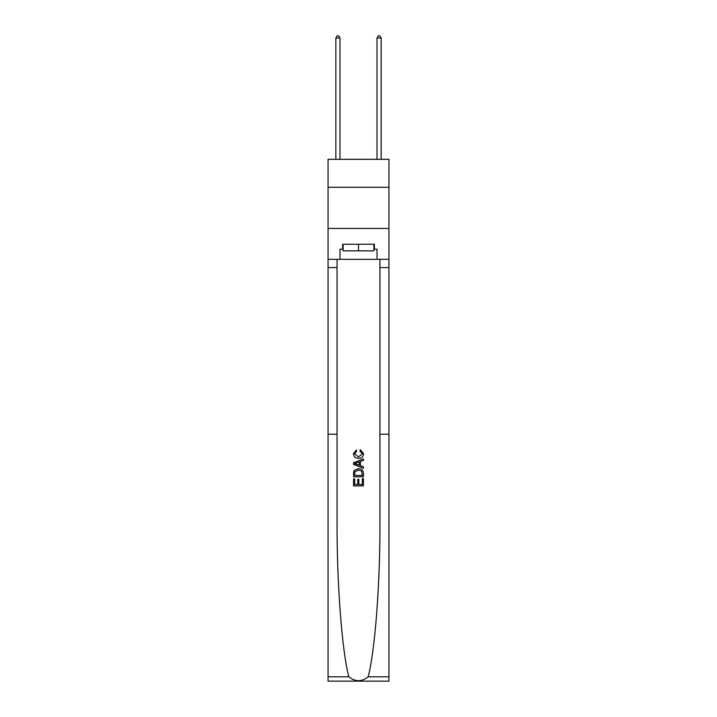 <?xml version="1.0" encoding="UTF-8"?>
<svg xmlns="http://www.w3.org/2000/svg" width="717" height="717" viewBox="0 0 717 717"><rect width="100%" height="100%" fill="white"/><g stroke="black" fill="none" stroke-linecap="round" stroke-linejoin="round"><path stroke-width="1.08" d="M388.955 187.298L388.955 159.317L328.045 159.317L328.045 187.298L388.955 187.298L388.955 228.454L328.045 228.454L328.045 187.298M362.291 478.705L362.291 484.531L358.876 484.531L362.291 484.531L362.291 478.705L363.429 478.705L363.429 485.92L353.553 485.92L353.553 478.956L353.553 485.92M357.738 479.341L357.738 484.531L354.691 484.531L357.738 484.531L357.738 479.341L358.876 479.341L358.876 484.531M354.404 470.244L353.696 471.678L354.404 470.244L358.437 468.703C361.601 468.685 363.268 470.209 363.429 473.265L363.429 476.805L353.553 476.805L353.553 473.426L353.553 476.805M360.275 449.702L359.943 451.101L360.275 449.702L363.555 453.736C363.295 456.774 361.583 458.297 358.419 458.315L358.419 458.315C355.39 458.253 353.723 456.738 353.427 453.762L356.304 449.962L356.6 451.352L354.565 453.834L358.419 456.926L362.417 453.87L359.943 451.101M368.171 676.812L388.955 676.812L388.955 681.15L328.045 681.15L328.045 434.224L337.062 434.224L337.062 521.653C336.802 583.109 341.946 650.964 348.829 676.812C355.273 681.984 361.718 681.984 368.171 676.812C375.054 650.964 380.198 583.109 379.938 521.653L379.938 259.321M353.553 462.788L353.553 464.356L363.429 468.282L353.553 464.356L353.553 462.788L363.429 458.862L353.553 462.788M379.938 434.224L388.955 434.224L388.955 228.454M328.045 434.224L328.045 228.454M337.062 259.321L337.062 434.224M388.955 676.812L388.955 434.224M328.045 259.321L339.983 259.321L339.983 249.193L343.111 249.193M373.889 249.193L374.382 249.193L374.382 244.255L342.618 244.255L342.618 249.193M374.382 249.193L377.017 249.193L377.017 259.321L388.955 259.321M339.983 259.321L377.017 259.321M363.429 458.862L363.429 460.341L360.391 461.47L360.391 465.674L363.429 466.803L363.429 468.282M356.519 464.249L359.253 465.261L359.253 461.882L354.691 463.567L356.519 464.249M359.253 461.882L359.253 465.261M353.553 473.426L353.696 471.678M361.592 471.042L362.291 475.416L361.592 471.042L358.419 470.092L354.897 471.777L354.691 475.416L362.291 475.416L354.691 475.416M353.553 478.956L354.691 478.956L354.691 484.531M343.111 244.255L343.111 250.842L373.889 250.842L373.889 244.255M358.5 244.255L358.5 250.842M339.983 159.317L339.983 37.992L335.861 37.992L335.861 159.317M335.861 37.992L337.098 35.85L338.747 35.85L339.983 37.992M381.139 159.317L381.139 37.992L377.017 37.992L377.017 159.317M377.017 37.992L378.253 35.85L379.902 35.85L381.139 37.992M379.938 267.549L388.955 267.549M337.062 267.549L328.045 267.549M328.045 676.812L348.829 676.812"/></g></svg>
